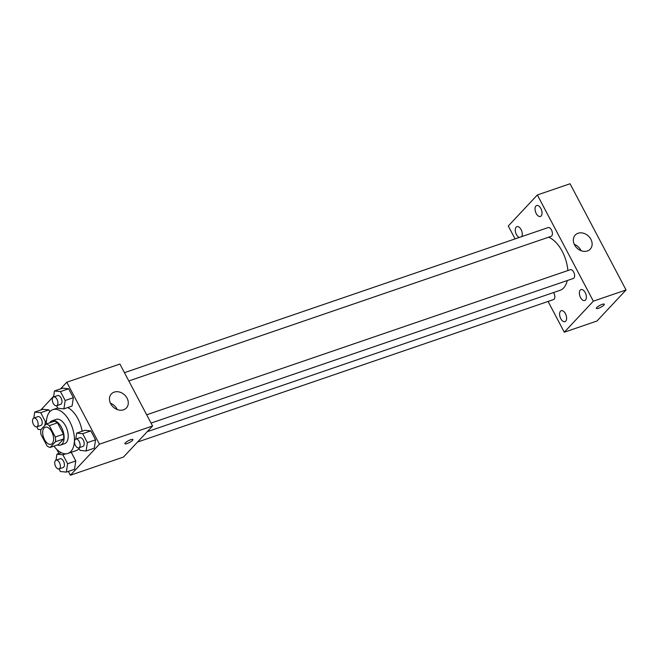 <?xml version="1.0" encoding="UTF-8"?>
<svg xmlns="http://www.w3.org/2000/svg" width="659" height="659" viewBox="0 0 659 659"><rect width="100%" height="100%" fill="white"/><g stroke="black" fill="none" stroke-linecap="round" stroke-linejoin="round"><path stroke-width="0.99" d="M52.226 443.482A9.004 4.885 71.1 0 1 51.064 444.248A9.004 4.885 71.1 0 1 43.519 437.321A9.004 4.885 71.1 0 1 45.224 427.221A9.004 4.885 71.1 0 1 52.316 432.979A9.004 4.885 71.1 0 1 52.226 443.482M55.29 436.975L49.301 425.623A12.224 6.631 71.1 0 0 46.138 424.042L40.817 429.726A12.224 6.631 71.1 0 0 40.998 434.495L46.987 445.846A12.224 6.631 71.1 0 0 50.15 447.428L55.471 441.744A12.224 6.631 71.1 0 0 55.29 436.975L63.462 434.174L57.481 422.823L49.301 425.623M50.15 447.428L58.321 444.627L63.651 438.943L55.471 441.744M46.138 424.042L54.318 421.241A12.224 6.631 71.1 0 1 57.481 422.823M63.462 434.174A12.224 6.631 71.1 0 1 63.651 438.943M57.382 444.949A12.859 6.977 -108.9 0 0 60.48 445.105A12.859 6.977 -108.9 0 0 62.918 430.673A12.859 6.977 -108.9 0 0 52.152 420.772A12.859 6.977 -108.9 0 0 49.796 422.79M52.152 420.772L56.237 419.371A12.859 6.977 71.1 0 1 66.361 427.592A12.859 6.977 71.1 0 1 66.238 442.601A12.859 6.977 71.1 0 1 64.574 443.705L60.48 445.105M46.352 423.968A23.147 12.562 71.1 0 1 52.901 409.634A23.147 12.562 71.1 0 1 71.123 424.445A23.147 12.562 71.1 0 1 70.9 451.448A23.147 12.562 71.1 0 1 67.902 453.433A23.147 12.562 71.1 0 1 53.947 446.127M79.154 448.565A23.147 12.562 71.1 0 1 79.08 448.647A23.147 12.562 71.1 0 1 76.073 450.632L67.902 453.433M67.688 407.567A23.147 12.562 71.1 0 1 82.136 431.233M44.82 425.45L45.405 421.62L40.693 412.674L48.865 409.873L49.829 411.702L48.865 409.873L42.876 409.288L34.696 412.089L33.782 418.061M56.559 405.713L57.91 408.267L63.898 408.86L72.07 406.059L73.347 397.707L68.635 388.769L62.638 388.176L54.466 390.976L53.552 396.957M68.355 471.407L70.373 475.238L99.443 444.191L66.781 382.236L60.554 388.892M53.659 396.248L40.784 410.005M56.732 449.356L58.923 453.524M58.997 468.944L60.348 471.506L66.337 472.099L74.516 469.299L75.793 460.946L71.23 452.296L75.793 460.946L67.613 463.747L62.902 454.801L56.913 454.216L55.999 460.188M78.767 447.84L80.118 450.394L86.107 450.987L94.286 448.186L95.555 439.833L90.843 430.895L84.854 430.302L76.683 433.103L75.769 439.083M66.781 382.236L119.913 364.048L152.575 425.994L123.505 457.041L70.373 475.238M152.575 425.994L99.443 444.191M123.538 409.816A10.289 8.303 -136.9 0 1 111.808 405.491A10.289 8.303 -136.9 0 1 111.363 393.934A10.289 8.303 -136.9 0 1 124.551 394.906A10.289 8.303 -136.9 0 1 126.38 408.003A10.289 8.303 -136.9 0 1 123.538 409.816M132.484 440.41A4.498 1.046 -27.8 0 1 128.217 443.128A4.498 1.046 -27.8 0 1 124.93 443.729A4.498 1.046 -27.8 0 1 128.423 440.706A4.498 1.046 -27.8 0 1 132.887 439.537A4.498 1.046 -27.8 0 1 132.484 440.41M110.415 403.184A10.289 8.303 -136.9 0 1 117.22 409.56M567.267 280.545A28.288 15.355 71.1 0 1 563.651 287.925A28.288 15.355 71.1 0 1 559.985 290.347L147.229 431.703M548.601 237.207A28.288 15.355 71.1 0 1 567.877 270.552M151.043 423.086L573.314 278.477A4.629 2.512 -108.9 0 0 574.187 273.279A4.629 2.512 -108.9 0 0 570.315 269.712L146.669 414.799M553.527 292.563A4.629 2.512 71.1 0 1 554.145 299.186A4.629 2.512 71.1 0 1 553.544 299.581L137.542 442.049M124.46 372.673L548.099 227.586A4.629 2.512 71.1 0 1 551.748 230.551A4.629 2.512 71.1 0 1 551.698 235.947A4.629 2.512 71.1 0 1 551.097 236.35L128.826 380.96M548.074 301.46L564.285 332.21L593.355 301.163L537.357 194.965L508.287 226.004L515.083 238.896M521.73 236.614A5.783 3.138 -108.9 0 0 521.261 229.917A5.783 3.138 -108.9 0 0 516.903 226.63A5.783 3.138 -108.9 0 0 515.47 231.902A5.783 3.138 -108.9 0 0 519.201 237.487M565.727 321.155A5.783 3.138 -108.9 0 0 565.784 314.409A5.783 3.138 -108.9 0 0 561.229 310.71A5.783 3.138 -108.9 0 0 560.134 317.193A5.783 3.138 -108.9 0 0 564.977 321.65A5.783 3.138 -108.9 0 0 565.727 321.155M585.497 300.043A5.783 3.138 -108.9 0 0 585.546 293.296A5.783 3.138 -108.9 0 0 580.999 289.598A5.783 3.138 -108.9 0 0 579.904 296.089A5.783 3.138 -108.9 0 0 584.747 300.537A5.783 3.138 -108.9 0 0 585.497 300.043M541.163 215.963A5.783 3.138 -108.9 0 0 541.22 209.216A5.783 3.138 -108.9 0 0 536.665 205.526A5.783 3.138 -108.9 0 0 535.569 212.009A5.783 3.138 -108.9 0 0 540.413 216.465A5.783 3.138 -108.9 0 0 541.163 215.963M564.285 332.21L596.98 321.015L626.05 289.968L570.051 183.762L537.357 194.965M626.05 289.968L593.355 301.163M603.916 305.076A4.498 1.046 -27.8 0 1 599.649 307.802A4.498 1.046 -27.8 0 1 596.362 308.404A4.498 1.046 -27.8 0 1 599.855 305.381A4.498 1.046 -27.8 0 1 604.319 304.203A4.498 1.046 -27.8 0 1 603.916 305.076M590.901 239.316A10.289 8.303 -136.9 0 1 590.233 249.143A10.289 8.303 -136.9 0 1 577.053 248.171A10.289 8.303 -136.9 0 1 575.216 235.082A10.289 8.303 -136.9 0 1 590.901 239.316M574.269 244.332A10.289 8.303 -136.9 0 1 580.785 250.115A10.289 8.303 -136.9 0 1 581.073 250.7M86.107 450.987L87.383 442.634L82.672 433.696L76.683 433.103M75.81 439.067L79.896 437.667A4.629 2.512 71.1 0 1 83.536 440.624A4.629 2.512 71.1 0 1 83.495 446.028A4.629 2.512 71.1 0 1 82.894 446.423L78.808 447.823A4.629 2.512 71.1 0 1 74.928 444.257A4.629 2.512 71.1 0 1 75.81 439.067A4.629 2.512 71.1 0 1 79.451 442.024A4.629 2.512 71.1 0 1 79.41 447.428A4.629 2.512 71.1 0 1 78.808 447.823M94.286 448.186L95.555 439.833L87.383 442.634M95.555 439.833L90.843 430.895L82.672 433.696M90.843 430.895L84.854 430.302M63.898 408.86L65.175 400.507L60.463 391.57L54.466 390.976M53.593 396.94L57.679 395.54A4.629 2.512 71.1 0 1 61.328 398.497A4.629 2.512 71.1 0 1 61.279 403.901A4.629 2.512 71.1 0 1 60.686 404.296L56.6 405.697A4.629 2.512 71.1 0 1 52.72 402.13A4.629 2.512 71.1 0 1 53.593 396.94A4.629 2.512 71.1 0 1 57.242 399.898A4.629 2.512 71.1 0 1 57.193 405.301A4.629 2.512 71.1 0 1 56.6 405.697M72.07 406.059L73.347 397.707L65.175 400.507M73.347 397.707L68.635 388.769L60.463 391.57M68.635 388.769L62.638 388.176M66.337 472.099L67.613 463.747M56.04 460.171L60.126 458.771A4.629 2.512 71.1 0 1 63.766 461.737A4.629 2.512 71.1 0 1 63.725 467.14A4.629 2.512 71.1 0 1 63.124 467.536L59.038 468.936A4.629 2.512 71.1 0 1 55.158 465.369A4.629 2.512 71.1 0 1 56.04 460.171A4.629 2.512 71.1 0 1 59.681 463.137A4.629 2.512 71.1 0 1 59.64 468.541A4.629 2.512 71.1 0 1 59.038 468.936M61.295 452.708L56.913 454.216M74.516 469.299L75.793 460.946M65.809 453.804L62.902 454.801M36.789 426.818L38.14 429.38L40.891 429.652M40.693 412.674L34.696 412.089M33.831 418.045L37.917 416.645A4.629 2.512 71.1 0 1 41.558 419.61A4.629 2.512 71.1 0 1 41.517 425.014A4.629 2.512 71.1 0 1 40.916 425.409L36.83 426.81A4.629 2.512 71.1 0 1 32.95 423.243A4.629 2.512 71.1 0 1 33.831 418.045A4.629 2.512 71.1 0 1 37.472 421.01A4.629 2.512 71.1 0 1 37.431 426.406A4.629 2.512 71.1 0 1 36.83 426.81M46.418 421.274L45.405 421.62M48.865 409.873L42.876 409.288M57.753 407.979L52.901 409.634"/></g></svg>
